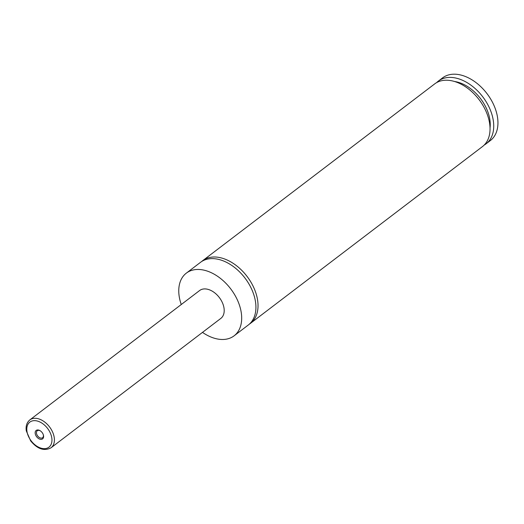<?xml version="1.0" encoding="UTF-8"?>
<svg xmlns="http://www.w3.org/2000/svg" width="524" height="524" viewBox="0 0 524 524"><rect width="100%" height="100%" fill="white"/><g stroke="black" fill="none" stroke-linecap="round" stroke-linejoin="round"><path stroke-width="0.79" d="M181.258 304.523A39.411 25.748 52.7 0 1 186.341 273.128L200.574 262.282A39.411 25.748 52.7 0 1 219.438 259.609A39.411 25.748 52.7 0 1 251.906 289.739A39.411 25.748 52.7 0 1 248.343 324.972L234.11 335.819A39.411 25.748 52.7 0 1 215.246 338.484A39.411 25.748 52.7 0 1 202.493 332.386M201.661 261.515A39.411 25.748 52.7 0 1 202.683 260.67A39.411 25.748 52.7 0 1 247.053 276.41A39.411 25.748 52.7 0 1 250.452 323.36A39.411 25.748 52.7 0 1 249.365 324.127M40.053 439.223A5.299 3.465 -127.3 0 0 43.381 434.966A5.299 3.465 -127.3 0 0 40.138 430.715A5.299 3.465 -127.3 0 0 38.704 430.08A5.299 3.465 -127.3 0 0 35.206 433.538A5.299 3.465 -127.3 0 0 40.053 439.223M40.355 430.859A4.382 2.862 -127.3 0 0 39.372 430.453A4.382 2.862 -127.3 0 0 37.283 430.748A4.382 2.862 -127.3 0 0 36.883 434.665A4.382 2.862 -127.3 0 0 40.492 438.012A4.382 2.862 -127.3 0 0 42.588 437.71A4.382 2.862 -127.3 0 0 43.302 434.717M29.822 419.921L199.611 290.538A17.515 11.443 52.7 0 1 207.989 289.353A17.515 11.443 52.7 0 1 222.418 302.748A17.515 11.443 52.7 0 1 220.84 318.402L51.051 447.778A17.515 11.443 52.7 0 0 52.629 432.123A17.515 11.443 52.7 0 0 38.2 418.728A17.515 11.443 52.7 0 0 29.822 419.921C26.776 422.462 25.597 426.123 26.298 430.905L30.667 440.907C37.453 449.101 44.252 451.387 51.051 447.778M186.341 273.128A39.411 25.748 52.7 0 1 205.198 270.456A39.411 25.748 52.7 0 1 237.667 300.586A39.411 25.748 52.7 0 1 234.11 335.819M202.683 260.67L434.697 83.886A39.411 25.748 52.7 0 1 479.06 99.626A39.411 25.748 52.7 0 1 482.466 146.576L250.452 323.36M454.675 81.534A35.029 22.892 52.7 0 1 490.032 127.935M436.636 82.602A39.411 25.748 52.7 0 1 438.385 81.069L442.603 77.86A39.411 25.748 52.7 0 1 461.467 75.187A39.411 25.748 52.7 0 1 493.929 105.317A39.411 25.748 52.7 0 1 490.372 140.55L486.154 143.759A39.411 25.748 52.7 0 1 484.215 145.043M438.385 81.069A39.411 25.748 52.7 0 1 482.755 96.809A39.411 25.748 52.7 0 1 486.154 143.759M41.389 448.256A15.766 10.303 -127.3 0 0 51.804 437.979A15.766 10.303 -127.3 0 0 37.368 421.047A15.766 10.303 -127.3 0 0 26.953 431.331A15.766 10.303 -127.3 0 0 41.389 448.256"/></g></svg>
